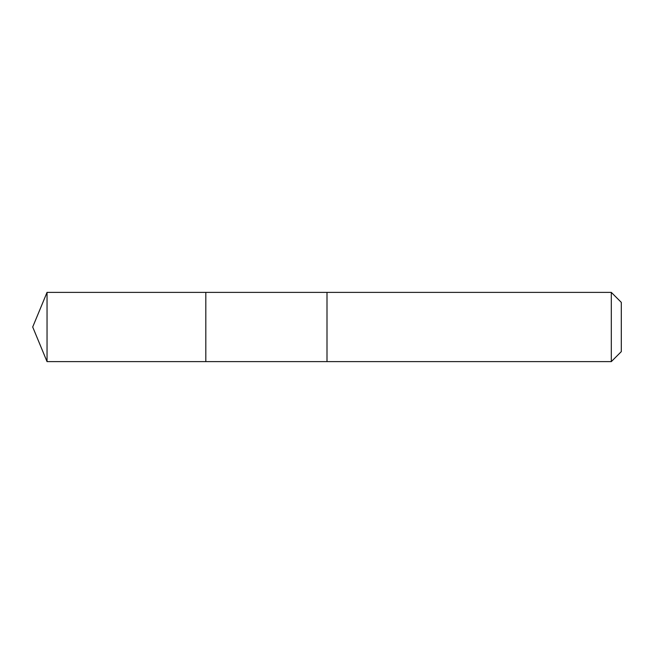 <?xml version="1.0" encoding="UTF-8"?>
<svg xmlns="http://www.w3.org/2000/svg" width="654" height="654" viewBox="0 0 654 654"><rect width="100%" height="100%" fill="white"/><g stroke="black" fill="none" stroke-linecap="round" stroke-linejoin="round"><path stroke-width="0.98" d="M205.814 361.621L205.814 292.379L47.039 292.379L47.039 361.621L205.814 361.621L205.814 292.379L327 292.379L327 361.621L47.039 361.621L32.7 327L47.039 361.621M327 325.569L327 361.621L611.302 361.621L611.302 292.379L327 292.379L327 325.569M611.302 292.379L621.3 302.369L621.3 351.631L611.302 361.621M32.7 327L47.039 292.379"/></g></svg>
